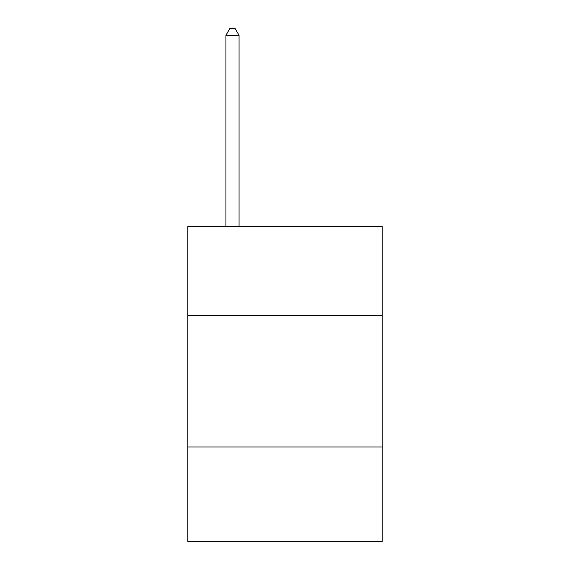 <?xml version="1.0" encoding="UTF-8"?>
<svg xmlns="http://www.w3.org/2000/svg" width="570" height="570" viewBox="0 0 570 570"><rect width="100%" height="100%" fill="white"/><g stroke="black" fill="none" stroke-linecap="round" stroke-linejoin="round"><path stroke-width="0.85" d="M382.142 315.716L382.142 226.454L187.858 226.454L187.858 315.716L382.142 315.716L382.142 541.5L187.858 541.5L187.858 315.716M382.142 446.987L187.858 446.987M239.058 226.454L239.058 35.326L225.927 35.326L225.927 226.454M225.927 35.326L229.867 28.5L235.118 28.5L239.058 35.326"/></g></svg>
